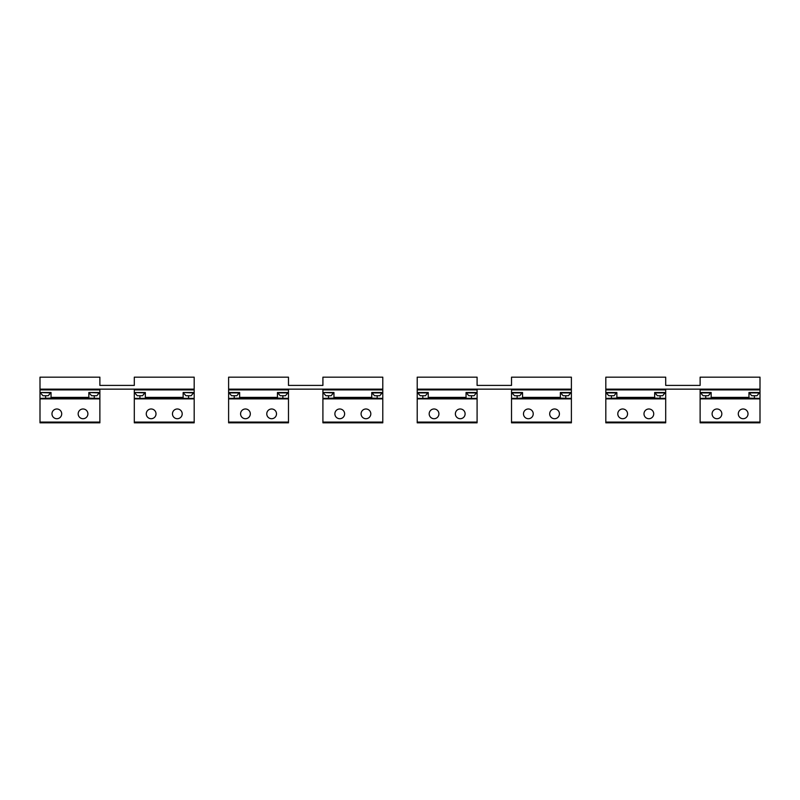 <?xml version="1.0" encoding="UTF-8"?>
<svg xmlns="http://www.w3.org/2000/svg" width="800" height="800" viewBox="0 0 800 800"><rect width="100%" height="100%" fill="white"/><g stroke="black" fill="none" stroke-linecap="round" stroke-linejoin="round"><path stroke-width="1.2" d="M759.63 392.89L749.15 392.89L751.77 395.73L757.01 395.73L759.63 392.52M710.98 392.89L700.5 392.89L703.12 395.73L708.36 395.73L710.98 392.52M665.32 392.89L654.84 392.89L657.46 395.73L662.7 395.73L665.32 392.52M616.67 392.89L606.2 392.89L608.81 395.73L614.05 395.73L616.67 392.52M571.02 392.89L560.54 392.89L563.16 395.73L568.4 395.73L571.02 392.52M522.37 392.89L511.89 392.89L514.51 395.73L519.75 395.73L522.37 392.52M476.72 392.89L466.24 392.89L468.86 395.73L474.1 395.73L476.72 392.52M428.07 392.89L417.59 392.89L420.21 395.73L425.45 395.73L428.07 392.52M382.41 392.89L371.93 392.89L374.55 395.73L379.79 395.73L382.41 392.52M371.93 392.89L379.58 392.52M323.28 392.89L325.9 395.73L331.14 395.73L333.76 392.52L323.28 392.52L333.76 392.89M288.11 392.89L277.63 392.89L280.25 395.73L285.49 395.73L288.11 392.52M277.63 392.89L285.28 392.52M239.46 392.89L228.98 392.89L231.6 395.73L236.84 395.73L239.46 392.52M183.33 392.89L185.95 395.73L191.19 395.73L193.8 392.52L183.33 392.52L193.8 392.89M134.68 392.89L137.3 395.73L142.54 395.73L145.16 392.52L134.68 392.52L145.16 392.89M89.02 392.89L91.64 395.73L96.88 395.73L99.5 392.52L89.02 392.52L99.5 392.89M40.37 392.89L42.99 395.73L48.23 395.73L50.85 392.52L40.37 392.52L50.85 392.89M78.77 411.51A4.86 4.86 0 0 1 85.37 409.58A4.86 4.86 0 0 1 87.3 416.18A4.86 4.86 0 0 1 80.7 418.12A4.86 4.86 0 0 1 78.77 411.51M99.88 422.08L99.88 398.88L40 398.88L40 422.83L99.88 422.83L99.88 422.08L40 422.08M52.57 411.51A4.86 4.86 0 0 0 54.51 418.12A4.86 4.86 0 0 0 61.11 416.18A4.86 4.86 0 0 0 59.17 409.58A4.86 4.86 0 0 0 52.57 411.51M99.88 392.52L99.88 398.38L88.84 398.13L88.84 392.52L99.88 392.52L99.88 389.15M99.88 398.38L99.88 398.88M88.84 398.13L51.04 398.13L51.04 392.52L40 392.52L40 398.88M40 398.38L51.04 398.13M99.88 422.83L40 422.83L99.88 422.83M40 392.52L40 377.17L99.88 377.17L99.88 385.41L134.3 385.41L134.3 377.17L194.18 377.17L194.18 389.15L40 389.15M173.07 411.51A4.86 4.86 0 0 1 179.67 409.58A4.86 4.86 0 0 1 181.61 416.18A4.86 4.86 0 0 1 175.01 418.12A4.86 4.86 0 0 1 173.07 411.51M194.18 422.08L194.18 398.88L134.3 398.88L134.3 422.83L194.18 422.83L194.18 422.08L134.3 422.08M146.87 411.51A4.86 4.86 0 0 0 148.81 418.12A4.86 4.86 0 0 0 155.41 416.18A4.86 4.86 0 0 0 153.48 409.58A4.86 4.86 0 0 0 146.87 411.51M194.18 392.52L194.18 398.38L145.34 398.13L183.14 398.13L183.14 392.52L194.18 392.52L194.18 389.15M194.18 398.38L194.18 398.88M134.3 398.38L183.14 398.13L145.34 398.13L145.34 392.52L134.3 392.52L134.3 398.88M134.3 392.52L134.3 389.15M267.37 411.51A4.86 4.86 0 0 1 273.97 409.58A4.86 4.86 0 0 1 275.91 416.18A4.86 4.86 0 0 1 269.31 418.12A4.86 4.86 0 0 1 267.37 411.51M288.48 422.08L288.48 398.88L228.61 398.88L228.61 422.83L288.48 422.83L288.48 422.08L228.61 422.08M241.18 411.51A4.86 4.86 0 0 0 243.11 418.12A4.86 4.86 0 0 0 249.72 416.18A4.86 4.86 0 0 0 247.78 409.58A4.86 4.86 0 0 0 241.18 411.51A4.86 4.86 0 0 1 247.78 409.58A4.86 4.86 0 0 1 249.72 416.18M288.48 392.52L288.48 398.38L277.44 398.13L277.44 392.52L288.48 392.52L288.48 389.15M288.48 398.38L288.48 398.88M277.44 398.13L239.65 398.13L239.65 392.52L228.61 392.52L228.61 398.88M228.61 398.38L239.65 398.13M228.61 392.52L228.61 377.17L288.48 377.17L288.48 385.41L322.91 385.41L322.91 377.17L382.79 377.17L382.79 389.15L228.61 389.15M361.68 411.51A4.86 4.86 0 0 1 368.28 409.58A4.86 4.86 0 0 1 370.22 416.18A4.86 4.86 0 0 1 363.61 418.12A4.86 4.86 0 0 1 361.68 411.51M382.79 422.08L382.79 398.88L322.91 398.88L322.91 422.83L382.79 422.83L382.79 422.08L322.91 422.08M335.48 411.51A4.86 4.86 0 0 0 337.42 418.12A4.86 4.86 0 0 0 344.02 416.18A4.86 4.86 0 0 0 342.08 409.58A4.86 4.86 0 0 0 335.48 411.51M382.79 392.52L382.79 398.38L371.75 398.13L371.75 392.52L382.79 392.52L382.79 389.15M382.79 398.38L382.79 398.88M371.75 398.13L333.95 398.13L333.95 392.52L322.91 392.52L322.91 398.88M322.91 398.38L333.95 398.13M382.79 422.83L322.91 422.83M322.91 392.52L322.91 389.15M455.98 411.51A4.86 4.86 0 0 1 462.58 409.58A4.86 4.86 0 0 1 464.52 416.18A4.86 4.86 0 0 1 457.92 418.12A4.86 4.86 0 0 1 455.98 411.51M477.09 422.08L477.09 398.88L417.21 398.88L417.21 422.83L477.09 422.83L477.09 422.08L417.21 422.08M429.78 411.51A4.86 4.86 0 0 0 431.72 418.12A4.86 4.86 0 0 0 438.32 416.18A4.86 4.86 0 0 0 436.39 409.58A4.86 4.86 0 0 0 429.78 411.51M477.09 392.52L477.09 398.38L428.25 398.13L466.05 398.13L466.05 392.52L477.09 392.52L477.09 389.15M477.09 398.38L477.09 398.88M417.21 398.38L466.05 398.13L428.25 398.13L428.25 392.52L417.21 392.52L417.21 398.88M417.21 392.52L417.21 377.17L477.09 377.17L477.09 385.41L511.52 385.41L511.52 377.17L571.39 377.17L571.39 389.15L417.21 389.15M550.28 411.51A4.86 4.86 0 0 1 556.89 409.58A4.86 4.86 0 0 1 558.82 416.18A4.86 4.86 0 0 1 552.22 418.12A4.86 4.86 0 0 1 550.28 411.51M571.39 422.08L571.39 398.88L511.52 398.88L511.52 422.83L571.39 422.83L571.39 422.08L511.52 422.08M524.09 411.51A4.86 4.86 0 0 0 526.03 418.12A4.86 4.86 0 0 0 532.63 416.18A4.86 4.86 0 0 0 530.69 409.58A4.86 4.86 0 0 0 524.09 411.51M571.39 392.52L571.39 398.38L560.35 398.13L560.35 392.52L571.39 392.52L571.39 389.15M571.39 398.38L571.39 398.88M560.35 398.13L522.56 398.13L522.56 392.52L511.52 392.52L511.52 398.88M511.52 398.38L522.56 398.13M511.52 392.52L511.52 389.15M644.59 411.51A4.86 4.86 0 0 1 651.19 409.58A4.86 4.86 0 0 1 653.13 416.18A4.86 4.86 0 0 1 646.52 418.12A4.86 4.86 0 0 1 644.59 411.51A4.86 4.86 0 0 1 651.19 409.58A4.86 4.86 0 0 1 653.13 416.18A4.86 4.86 0 0 0 651.19 409.58A4.86 4.86 0 0 0 644.59 411.51M665.7 422.08L665.7 398.88L605.82 398.88L605.82 422.83L665.7 422.83L665.7 422.08L605.82 422.08M618.39 411.51A4.86 4.86 0 0 0 620.33 418.12A4.86 4.86 0 0 0 626.93 416.18A4.86 4.86 0 0 0 624.99 409.58A4.86 4.86 0 0 0 618.39 411.51M665.7 392.52L665.7 398.38L654.66 398.13L654.66 392.52L665.7 392.52L665.7 389.15M665.7 398.38L665.7 398.88M654.66 398.13L616.86 398.13L616.86 392.52L605.82 392.52L605.82 398.88M605.82 398.38L616.86 398.13M605.82 392.52L605.82 377.17L665.7 377.17L665.7 385.41L700.12 385.41L700.12 377.17L760 377.17L760 389.15L605.82 389.15M738.89 411.51A4.86 4.86 0 0 1 745.49 409.58A4.86 4.86 0 0 1 747.43 416.18A4.86 4.86 0 0 1 740.83 418.12A4.86 4.86 0 0 1 738.89 411.51A4.86 4.86 0 0 1 745.49 409.58A4.86 4.86 0 0 1 747.43 416.18A4.86 4.86 0 0 0 745.49 409.58A4.86 4.86 0 0 0 738.89 411.51M760 422.08L760 398.88L700.12 398.88L700.12 422.83L760 422.83L760 422.08L700.12 422.08M712.7 411.51A4.86 4.86 0 0 0 714.63 418.12A4.86 4.86 0 0 0 721.23 416.18A4.86 4.86 0 0 0 719.3 409.58A4.86 4.86 0 0 0 712.7 411.51A4.86 4.86 0 0 1 719.3 409.58A4.86 4.86 0 0 1 721.23 416.18A4.86 4.86 0 0 0 719.3 409.58A4.86 4.86 0 0 0 712.7 411.51M760 392.52L760 398.38L748.96 398.13L748.96 392.52L760 392.52L760 389.15M760 398.38L760 398.88M748.96 398.13L711.16 398.13L711.16 392.52L700.12 392.52L700.12 398.88M700.12 398.38L711.16 398.13M700.12 392.52L700.12 389.15M94.26 398.38L94.26 395.73M88.84 397.38L51.04 397.38M45.61 398.38L45.61 395.73M99.88 389.9L40 389.9M188.57 398.38L188.57 395.73M183.14 397.38L145.34 397.38M139.92 398.38L139.92 395.73M194.18 389.9L134.3 389.9M282.87 398.38L282.87 395.73M277.44 397.38L239.65 397.38M234.22 398.38L234.22 395.73M288.48 389.9L228.61 389.9M377.17 398.38L377.17 395.73M371.75 397.38L333.95 397.38M328.52 398.38L328.52 395.73M382.79 389.9L322.91 389.9M471.48 398.38L471.48 395.73M466.05 397.38L428.25 397.38M422.83 398.38L422.83 395.73M477.09 389.9L417.21 389.9M565.78 398.38L565.78 395.73M560.35 397.38L522.56 397.38M517.13 398.38L517.13 395.73M571.39 389.9L511.52 389.9M660.08 398.38L660.08 395.73M654.66 397.38L616.86 397.38M611.43 398.38L611.43 395.73M665.7 389.9L605.82 389.9M754.39 398.38L754.39 395.73M748.96 397.38L711.16 397.38M705.74 398.38L705.74 395.73M760 389.9L700.12 389.9"/></g></svg>
